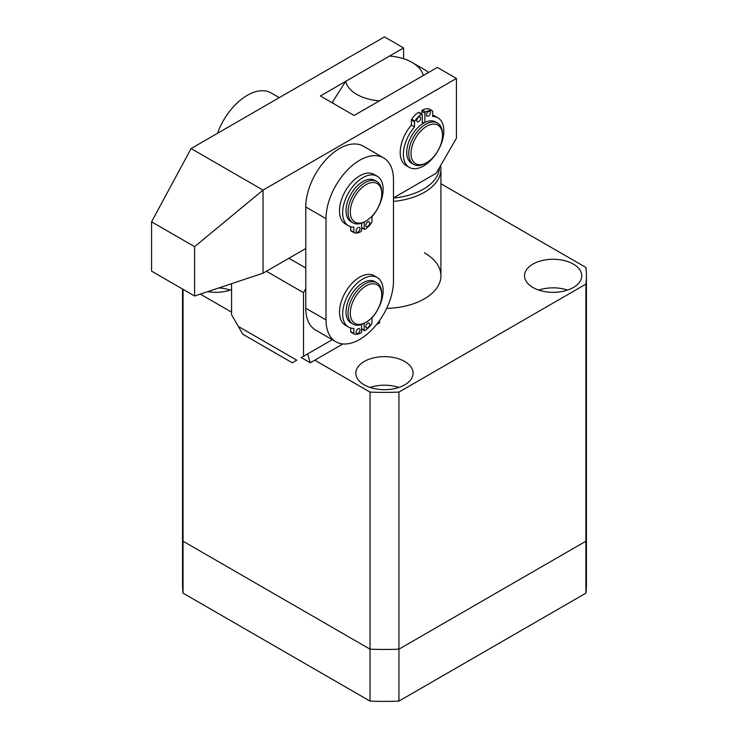 <?xml version="1.0" encoding="UTF-8"?>
<svg xmlns="http://www.w3.org/2000/svg" width="738" height="738" viewBox="0 0 738 738"><rect width="100%" height="100%" fill="white"/><g stroke="black" fill="none" stroke-linecap="round" stroke-linejoin="round"><path stroke-width="1.11" d="M532.901 287.479A28.625 16.522 180 0 1 524.515 275.8A28.625 16.522 180 0 1 542.19 260.532A28.625 16.522 180 0 1 573.38 264.112A28.625 16.522 180 0 1 581.765 275.8A28.625 16.522 180 0 1 564.09 291.067A28.625 16.522 180 0 1 532.901 287.479M567.54 290.08A28.625 16.522 0 0 0 538.74 290.08M230.219 290.08A28.625 16.522 0 0 0 218.854 287.931M364.24 384.858A28.625 16.522 180 0 1 355.854 373.17A28.625 16.522 180 0 1 373.529 357.902A28.625 16.522 180 0 1 404.719 361.491A28.625 16.522 180 0 1 413.105 373.17A28.625 16.522 180 0 1 395.43 388.437A28.625 16.522 180 0 1 364.24 384.858M398.88 387.45A28.625 16.522 0 0 0 370.079 387.45M585.907 284.139L585.907 541.212L398.935 649.163L398.935 392.09L585.907 284.139A201.944 116.595 180 0 0 586.424 275.8L586.424 532.873A201.944 116.595 180 0 1 585.907 541.212A201.944 116.595 0 0 0 586.424 532.873L586.424 584.81A201.944 116.595 0 0 1 585.907 593.149L398.935 701.1L398.935 649.163L585.907 541.212L585.907 593.149M182.535 289.038L182.535 584.81A201.944 116.595 0 0 0 183.052 593.149L183.052 541.212A201.944 116.595 180 0 1 182.535 532.873A201.944 116.595 0 0 0 183.052 541.212L370.024 649.163A201.944 116.595 0 0 0 398.935 649.163A201.944 116.595 180 0 1 370.024 649.163L370.024 701.1A201.944 116.595 0 0 0 398.935 701.1M440.927 183.744L585.907 267.451A201.944 116.595 180 0 1 586.424 275.8M424.396 252.756A56.448 32.592 180 0 1 440.927 275.8A56.448 32.592 180 0 1 386.675 308.364M314.766 360.19L370.024 392.09A201.944 116.595 0 0 0 398.935 392.09M200.312 294.111L231.557 312.146M231.557 289.6A28.625 16.522 180 0 1 207.71 291.648M370.024 392.09L370.024 649.163L183.052 541.212L183.052 289.333M183.052 593.149L370.024 701.1M263.042 273.198L263.042 190.1L456.444 78.449L437.33 67.407L354.12 115.451L320.384 95.977L403.594 47.933L384.48 36.9L191.077 148.559L151.576 221.824L151.576 271.16L194.611 296.012L263.042 273.198L305.772 248.531M393.474 197.895L436.204 173.227L456.444 138.172L456.444 78.449M403.594 47.933L403.594 58.745M194.611 296.012L194.611 246.667L263.042 190.1L191.077 148.559M151.576 221.824L194.611 246.667M376.841 181.52L374.821 180.358A23.856 13.773 120 0 0 362.893 181.539A23.856 13.773 120 0 0 347.312 202.553A23.856 13.773 120 0 0 350.965 221.668L352.985 222.839A23.856 13.773 -60 0 1 348.05 211.917A23.856 13.773 -60 0 1 364.913 182.701A23.856 13.773 -60 0 1 376.841 181.52A23.856 13.773 -60 0 1 381.777 192.443L381.777 193.743A22.26 12.85 -60 0 1 366.039 221.003A22.26 12.85 -60 0 1 350.301 211.917A22.26 12.85 -60 0 1 366.039 184.648A22.26 12.85 -60 0 1 381.777 193.743M366.039 221.003L364.913 221.658A23.856 13.773 -60 0 1 352.985 222.839M416.804 120.515A2.749 1.587 -60 0 1 418.003 117.748A2.749 1.587 -60 0 1 420.125 117.01A2.749 1.587 -60 0 1 420.697 118.274A2.749 1.587 -60 0 1 419.488 121.041A2.749 1.587 -60 0 1 417.376 121.779A2.749 1.587 -60 0 1 416.804 120.515M426.527 114.907A2.749 1.587 -60 0 1 427.726 112.139A2.749 1.587 -60 0 1 429.848 111.401A2.749 1.587 -60 0 1 430.411 112.656A2.749 1.587 -60 0 1 429.212 115.423A2.749 1.587 -60 0 1 427.09 116.161A2.749 1.587 -60 0 1 426.527 114.907M429.378 109.132A0.95 0.553 120 0 0 429.267 109.076A15.904 9.179 120 0 0 422.45 110.156L425.605 111.973A15.904 9.179 -60 0 1 432.422 110.894A0.95 0.553 120 0 1 432.671 111.355L432.671 116.456A28.625 16.522 -60 0 1 437.92 117.794A28.625 16.522 -60 0 1 443.852 130.903A28.625 16.522 -60 0 1 431.352 159.703A28.625 16.522 -60 0 1 409.295 167.369A28.625 16.522 -60 0 1 403.372 154.27A28.625 16.522 -60 0 1 414.544 126.918L411.398 125.1A28.625 16.522 120 0 0 400.217 152.452A28.625 16.522 120 0 0 406.149 165.552L409.295 167.369M437.92 117.794L434.774 115.977A28.625 16.522 120 0 0 432.671 115.082M422.302 123.919L422.302 114.658A0.95 0.553 120 0 0 422.108 114.224L418.963 112.397A0.95 0.553 120 0 0 418.464 112.453A15.904 9.179 120 0 0 411.647 119.252A0.95 0.553 120 0 0 411.398 119.999L411.398 125.1M422.45 110.156A0.95 0.553 120 0 0 421.767 111.337L421.767 114.021M411.647 119.252L414.802 121.069A0.95 0.553 120 0 0 414.544 121.816L414.544 126.918M414.802 121.069A15.904 9.179 -60 0 1 421.619 114.27L418.464 112.453M422.302 122.084L423.852 122.969M425.605 111.973A0.95 0.553 120 0 0 424.913 113.154L424.913 122.416M422.108 114.224A0.95 0.553 120 0 0 421.619 114.27M437.56 123.098L435.531 121.927A23.856 13.773 120 0 0 423.612 123.108A23.856 13.773 120 0 0 408.022 144.131A23.856 13.773 120 0 0 411.684 163.246L413.704 164.408A23.856 13.773 -60 0 1 408.769 153.495A23.856 13.773 -60 0 1 425.632 124.279A23.856 13.773 -60 0 1 437.56 123.098A23.856 13.773 -60 0 1 442.496 134.012L442.496 135.312A22.26 12.85 -60 0 1 426.758 162.581A22.26 12.85 -60 0 1 411.011 153.495A22.26 12.85 -60 0 1 426.758 126.226A22.26 12.85 -60 0 1 442.496 135.312M426.758 162.581L425.632 163.227A23.856 13.773 -60 0 1 413.704 164.408M279.268 97.647L271.15 92.96A47.702 27.546 120 0 0 217.47 133.32M301.27 357.589L332.275 339.692L301.27 357.589L310.264 362.782L342.912 343.936M376.574 324.508L379.978 322.534L379.055 321.251M307.635 353.917L310.264 362.782M296.777 360.19L292.276 362.782L242.802 334.222L238.309 326.436L296.777 360.19L238.309 326.436L231.557 314.748L231.557 283.696M303.521 356.297L303.521 292.672L266.418 271.252M303.521 292.672L305.772 288.779M305.772 268.005L288.909 258.272M383.594 157.877L363.354 146.198A47.702 27.546 120 0 0 326.593 158.974A47.702 27.546 120 0 0 305.772 206.981L326.011 218.669A47.702 27.546 -60 0 1 346.832 170.662A47.702 27.546 -60 0 1 383.594 157.877A47.702 27.546 -60 0 1 393.474 179.721L393.474 280.994A47.702 27.546 -60 0 1 359.738 339.415A47.702 27.546 -60 0 1 335.891 341.777A47.702 27.546 -60 0 1 326.011 319.941L305.772 308.253A47.702 27.546 120 0 0 315.652 330.089L335.891 341.777M305.772 206.981L305.772 308.253M326.011 218.669L326.011 319.941M356.085 230.939A2.749 1.587 120 0 0 356.657 232.193A2.749 1.587 120 0 0 358.769 231.455A2.749 1.587 120 0 0 359.978 228.688A2.749 1.587 120 0 0 359.406 227.433A2.749 1.587 120 0 0 357.284 228.171A2.749 1.587 120 0 0 356.085 230.939M365.808 225.321A2.749 1.587 120 0 0 366.38 226.584A2.749 1.587 120 0 0 368.493 225.846A2.749 1.587 120 0 0 369.701 223.079A2.749 1.587 120 0 0 369.129 221.815A2.749 1.587 120 0 0 367.007 222.553A2.749 1.587 120 0 0 365.808 225.321M377.201 176.225L374.055 174.408A28.625 16.522 120 0 0 351.998 182.074A28.625 16.522 120 0 0 339.508 210.874A28.625 16.522 120 0 0 345.43 223.983L348.576 225.8A28.625 16.522 -60 0 1 342.653 212.692A28.625 16.522 -60 0 1 355.144 183.891A28.625 16.522 -60 0 1 377.201 176.225A28.625 16.522 -60 0 1 383.133 189.325A28.625 16.522 -60 0 1 371.952 216.677L371.952 221.778A0.95 0.553 -60 0 1 371.703 222.525A15.904 9.179 -60 0 1 364.886 229.324A0.95 0.553 -60 0 1 364.194 228.937L364.194 222.055M361.583 223.19L361.583 230.441A0.95 0.553 -60 0 1 360.9 231.621A15.904 9.179 -60 0 1 354.083 232.701A0.95 0.553 -60 0 1 353.825 232.239L353.825 227.138A28.625 16.522 -60 0 1 348.576 225.8M353.972 232.645L350.928 230.883A0.95 0.553 -60 0 1 350.679 230.422L350.679 226.695M356.085 332.211A2.749 1.587 120 0 0 356.657 333.465A2.749 1.587 120 0 0 358.769 332.727A2.749 1.587 120 0 0 359.978 329.96A2.749 1.587 120 0 0 359.406 328.705A2.749 1.587 120 0 0 357.284 329.443A2.749 1.587 120 0 0 356.085 332.211M365.808 326.593A2.749 1.587 120 0 0 366.38 327.856A2.749 1.587 120 0 0 368.493 327.119A2.749 1.587 120 0 0 369.701 324.351A2.749 1.587 120 0 0 369.129 323.087A2.749 1.587 120 0 0 367.007 323.825A2.749 1.587 120 0 0 365.808 326.593M377.201 277.497L374.055 275.68A28.625 16.522 120 0 0 351.998 283.346A28.625 16.522 120 0 0 339.508 312.146A28.625 16.522 120 0 0 345.43 325.255L348.576 327.072A28.625 16.522 -60 0 1 342.653 313.964A28.625 16.522 -60 0 1 355.144 285.163A28.625 16.522 -60 0 1 377.201 277.497A28.625 16.522 -60 0 1 383.133 290.597A28.625 16.522 -60 0 1 371.952 317.949L371.952 323.05A0.95 0.553 -60 0 1 371.703 323.798A15.904 9.179 -60 0 1 364.886 330.596A0.95 0.553 -60 0 1 364.194 330.209L364.194 323.327M361.583 324.462L361.583 331.713A0.95 0.553 -60 0 1 360.9 332.893A15.904 9.179 -60 0 1 354.083 333.973A0.95 0.553 -60 0 1 353.825 333.511L353.825 328.41A28.625 16.522 -60 0 1 348.576 327.072M353.972 333.917L350.928 332.155A0.95 0.553 -60 0 1 350.679 331.694L350.679 327.967M356.814 94.418A39.123 22.583 0 0 0 379.415 100.838L423.271 75.525A39.123 22.583 0 0 0 412.145 62.472A39.123 22.583 0 0 0 389.535 56.051L345.688 81.365A39.123 22.583 0 0 0 356.814 94.418M393.474 201.409A56.448 32.592 0 0 0 440.927 169.233A56.448 32.592 0 0 0 440.586 165.635M393.474 198.07A55.018 31.771 0 0 0 439.479 167.544M333.696 103.661A55.018 31.771 180 0 1 332.552 101.936L332.552 102.997M412.145 62.472L423.391 68.966A55.018 31.771 180 0 1 428.603 72.453M332.552 101.936L345.688 81.365M376.841 282.792L374.821 281.621A23.856 13.773 120 0 0 362.893 282.811A23.856 13.773 120 0 0 347.312 303.825A23.856 13.773 120 0 0 350.965 322.94L352.985 324.111A23.856 13.773 -60 0 1 348.05 313.189A23.856 13.773 -60 0 1 364.913 283.973A23.856 13.773 -60 0 1 376.841 282.792A23.856 13.773 -60 0 1 381.777 293.715L381.777 295.016A22.26 12.85 -60 0 1 366.039 322.275A22.26 12.85 -60 0 1 350.301 313.189A22.26 12.85 -60 0 1 366.039 285.92A22.26 12.85 -60 0 1 381.777 295.016M366.039 322.275L364.913 322.921A23.856 13.773 -60 0 1 364.913 322.93A23.856 13.773 -60 0 1 352.985 324.111M411.398 119.999L414.544 121.816M421.767 111.337L424.913 113.154M432.422 110.894L429.267 109.076M353.825 232.239L350.679 230.422M364.194 228.937L361.583 227.433M353.825 333.511L350.679 331.694M364.194 330.209L361.583 328.705M432.477 110.921L429.322 109.104M350.873 230.856L354.028 232.673M361.583 227.756L364.397 229.38M350.873 332.128L354.028 333.945M361.583 329.028L364.397 330.652M440.927 169.233L440.927 275.8"/></g></svg>
